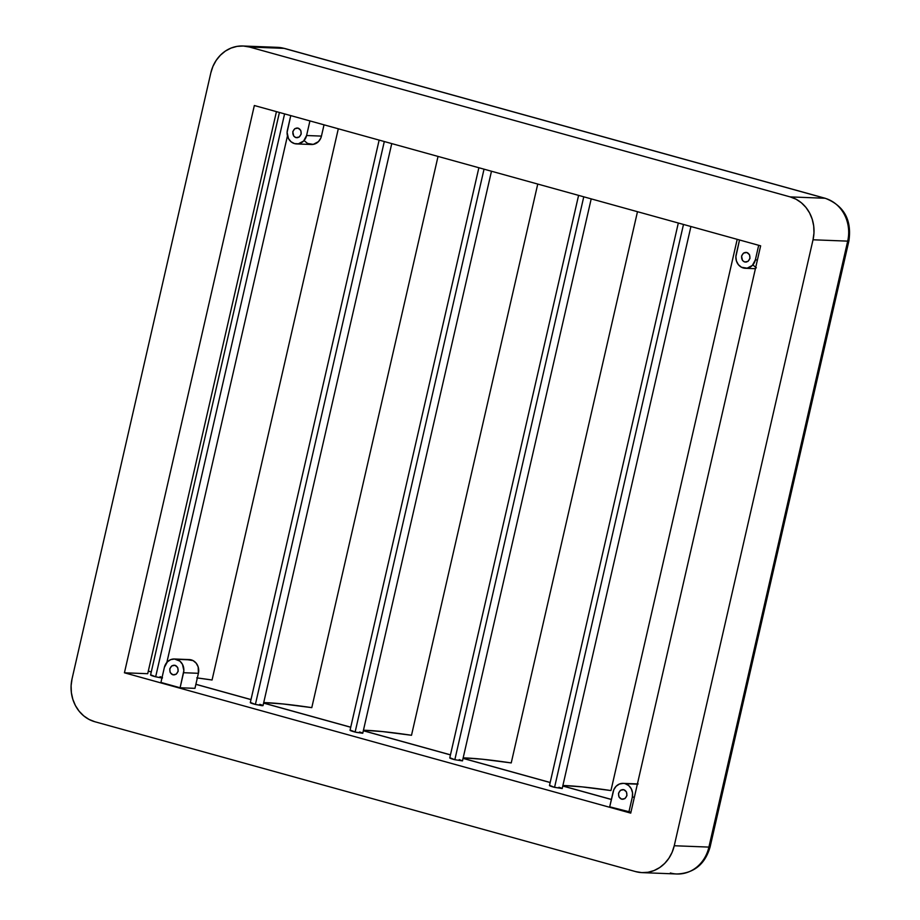<?xml version="1.0" encoding="UTF-8"?>
<svg xmlns="http://www.w3.org/2000/svg" width="920" height="920" viewBox="0 0 920 920"><rect width="100%" height="100%" fill="white"/><g stroke="black" fill="none" stroke-linecap="round" stroke-linejoin="round"><path stroke-width="1.38" d="M562.108 788.394L554.564 787.347L683.491 224.445L554.564 787.347L562.2 788.532L690.92 226.515M578.588 195.385L449.765 757.896A7.084 0.655 12.9 0 0 454.836 759.713L583.763 196.811L454.836 759.713L462.484 760.886L454.836 759.713L450.006 757.793M478.871 167.739L350.037 730.261A7.084 0.655 12.9 0 0 355.12 732.067L484.035 169.177L355.12 732.067L362.756 733.251L356.201 732.343L350.278 730.146M262.154 705.099L263.028 705.606L262.119 705.709L255.392 704.432L384.307 141.53L255.392 704.432L263.028 705.617L391.747 143.6M162.392 678.063L155.664 676.798L284.59 113.896L155.664 676.798L161.943 678.029M744.682 261.958L746.476 262.027L744.682 261.958L742.52 260.51L741.543 256.059L743.544 253.069L746.844 252.505A4.876 4.358 92.2 0 1 744.682 261.958A4.876 4.358 92.2 0 1 746.844 252.505L749.512 254.713L749.984 258.405L747.983 261.406L744.682 261.958M295.918 137.586L297.712 137.655L295.918 137.586L293.756 136.137L292.779 131.686L294.779 128.696L298.08 128.133A4.876 4.358 92.2 0 1 295.918 137.586A4.876 4.358 92.2 0 1 298.08 128.133L300.748 130.341L301.219 134.032L299.218 137.034L295.918 137.586M621.644 799.158L624.944 798.606L626.945 795.605L626.474 791.913L623.806 789.705A4.876 4.358 92.2 0 1 621.644 799.158A4.876 4.358 92.2 0 1 623.806 789.705L620.505 790.269L618.505 793.258L618.976 796.95L621.644 799.158M632.316 797.088L634.374 797.168L632.316 797.088L628.866 812.13L609.695 806.817L613.134 791.775A11.075 9.901 92.2 0 1 623.15 783.369A11.075 9.901 92.2 0 1 625.186 783.69A11.075 9.901 92.2 0 1 632.316 797.088L628.866 812.13L630.936 812.21L609.695 806.817L613.801 789.728L616.124 786.255L619.447 784.024L623.265 783.38L637.353 784.162L625.186 783.69L628.67 785.519L631.246 788.716L632.523 792.775L632.316 797.088M172.88 674.785L176.18 674.233L178.181 671.232L177.709 667.54L175.041 665.332A4.876 4.358 92.2 0 1 172.88 674.785A4.876 4.358 92.2 0 1 175.041 665.332L171.741 665.896L169.74 668.886L170.211 672.577L172.88 674.785M187.427 659.697L193.108 660.617L196.19 663.182L198.156 666.885L198.409 673.302L194.959 688.344L180.102 687.757L194.959 688.344L198.409 673.302L183.552 672.716L198.409 673.302A11.075 9.901 -87.8 0 0 191.28 659.893L176.421 659.318A11.075 9.901 92.2 0 1 183.552 672.716L180.102 687.757L160.931 682.444L164.369 667.402A11.075 9.901 92.2 0 1 174.386 658.996A11.075 9.901 92.2 0 1 176.421 659.318L191.28 659.893A11.075 9.901 -87.8 0 0 189.244 659.582L174.386 658.996M760.644 245.835L254.345 105.512L760.644 245.835L630.729 813.119L124.43 672.796L254.345 105.512L124.43 672.796L630.729 813.119L760.644 245.835M277.115 47.334A35.42 31.671 92.2 0 1 284.061 48.369L249.389 47.012A35.42 31.671 92.2 0 0 242.903 46A35.42 31.671 92.2 0 0 210.829 72.887L72.047 678.856L71.104 685.722L71.369 692.656L72.852 699.384L75.474 705.651L79.143 711.217L83.72 715.863L89.021 719.417L94.863 721.74L635.685 871.619L641.815 872.62L648.025 872.263L654.051 870.55L659.686 867.56L664.688 863.408L668.886 858.256L672.117 852.288L674.245 845.744L813.027 239.786L813.97 232.909L813.706 225.975L812.222 219.248L809.6 212.98L805.931 207.414L801.355 202.768L796.053 199.214L790.211 196.903L249.389 47.012L243.259 46.011L237.049 46.379L231.023 48.081L225.388 51.071L220.386 55.223L216.189 60.386L212.957 66.343L210.829 72.887L72.047 678.856A35.42 31.671 92.2 0 0 94.863 721.74L635.685 871.619A35.42 31.671 92.2 0 0 642.171 872.631L676.844 873.988A35.42 31.671 -87.8 0 0 708.906 847.09L674.245 845.744L813.027 239.786L847.688 241.132A35.42 31.671 -87.8 0 0 824.883 198.248L790.211 196.903L249.389 47.012L284.061 48.369A35.42 31.671 -87.8 0 0 277.564 47.346L284.556 48.438A11.075 4.853 105.5 0 0 284.061 48.369L824.883 198.248L790.211 196.903A35.42 31.671 92.2 0 1 813.027 239.786L847.688 241.132L708.906 847.09L674.245 845.744A35.42 31.671 92.2 0 1 642.171 872.631M250.999 699.625L195.88 684.342L250.999 699.625M160.034 676.694L162.426 677.465M279.415 112.47L150.581 674.981A7.084 0.655 12.9 0 0 155.664 676.798L150.834 674.877M151.271 671.98L148.292 671.151L151.271 671.98M147.706 673.704L124.43 672.796L147.706 673.704L276.437 111.642L147.706 673.704M611.363 799.491L562.775 786.025L611.363 799.491M558.934 787.255L561.821 788.221M678.316 223.019L549.481 785.53A7.084 0.655 12.9 0 0 554.564 787.347L549.734 785.427M550.172 782.54L463.047 758.39L550.172 782.54M459.206 759.609L462.484 760.886L591.203 198.869M450.443 754.894L363.331 730.756L450.443 754.894M359.49 731.975L361.226 732.504M361.882 732.734L362.664 733.113M350.716 727.26L263.603 703.11L350.716 727.26M259.762 704.341L261.498 704.869M379.143 140.104L250.309 702.615A7.084 0.655 12.9 0 0 255.392 704.432L250.562 702.512M825.424 198.34A11.075 4.853 105.5 0 0 824.883 198.248A35.42 31.671 92.2 0 1 847.688 241.132A11.075 1.023 12.9 0 0 848.895 240.936A11.075 1.023 -167.1 0 1 847.688 241.132L708.906 847.09A11.075 1.023 12.9 0 0 710.113 846.906A11.075 1.023 -167.1 0 1 708.906 847.09A35.42 31.671 92.2 0 1 677.293 874A35.42 31.671 92.2 0 1 670.346 872.976M676.844 873.988C694.013 873.264 705.099 864.236 710.113 846.906L848.895 240.948A11.075 1.023 12.9 0 0 847.883 240.258M284.602 48.45A11.075 4.853 -74.5 0 0 284.061 48.369L824.883 198.248A11.075 4.853 -74.5 0 1 825.378 198.329C844.1 205.781 851.943 219.995 848.895 240.948M160.931 682.444L164.369 667.402L167.359 661.882L170.683 659.651L174.501 659.007L179.906 661.146L182.482 664.344L183.85 670.577L180.102 687.757L160.931 682.444M636.192 784.07L638.123 783.955M304.485 140.898L307.567 143.462L313.248 144.382L318.458 141.623L320.781 138.138L321.448 136.102L306.59 135.516A11.075 9.901 92.2 0 1 296.562 143.922A11.075 9.901 92.2 0 1 287.408 130.203L290.755 115.609L287.109 132.353L288.477 138.575L291.053 141.772L294.538 143.6L298.391 143.807L303.6 141.036L306.59 135.516L321.448 136.102L324.024 124.832L321.448 136.102A11.075 9.901 -87.8 0 1 311.42 144.498L296.562 143.922M309.925 120.922L306.59 135.516L309.925 120.922M757.413 259.969L755.355 259.888A11.075 9.901 92.2 0 1 745.327 268.295A11.075 9.901 92.2 0 1 736.172 254.575L739.519 239.982L735.873 256.726L736.425 260.992L738.392 264.695L741.474 267.248L747.155 268.18L752.364 265.408L755.355 259.888L757.413 259.969M758.689 245.295L755.355 259.888L758.689 245.295M753.25 265.27L756.332 267.835M196.742 677.879L212.06 680.006L338.307 128.788L212.06 680.006A181.976 16.801 12.9 0 0 197.34 677.959M311.788 707.641A181.976 16.801 12.9 0 0 263.718 702.592L282.865 703.949L311.788 707.641L438.035 156.423L311.788 707.641M411.504 735.275A181.976 16.801 12.9 0 0 363.446 730.227L382.593 731.584L411.504 735.275L537.751 184.058L411.504 735.275M511.232 762.921A181.976 16.801 12.9 0 0 463.174 757.873L482.322 759.218L511.232 762.921L637.48 211.703L511.232 762.921M610.96 790.556A181.976 16.801 12.9 0 0 562.902 785.507L582.049 786.864L610.96 790.556L737.207 239.338L610.96 790.556M491.475 171.235L362.756 733.251M287.454 135.907L166.865 662.411M242.903 46L277.564 47.346M284.556 48.438L825.378 198.329M148.304 671.094L151.282 671.922M195.891 684.284L251.01 699.568M263.614 703.053L350.738 727.202M363.342 730.698L450.455 754.837M463.07 758.333L550.183 782.483M562.787 785.967L611.386 799.434M623.15 783.369L638.008 783.955M755.412 268.686L745.327 268.295"/></g></svg>
